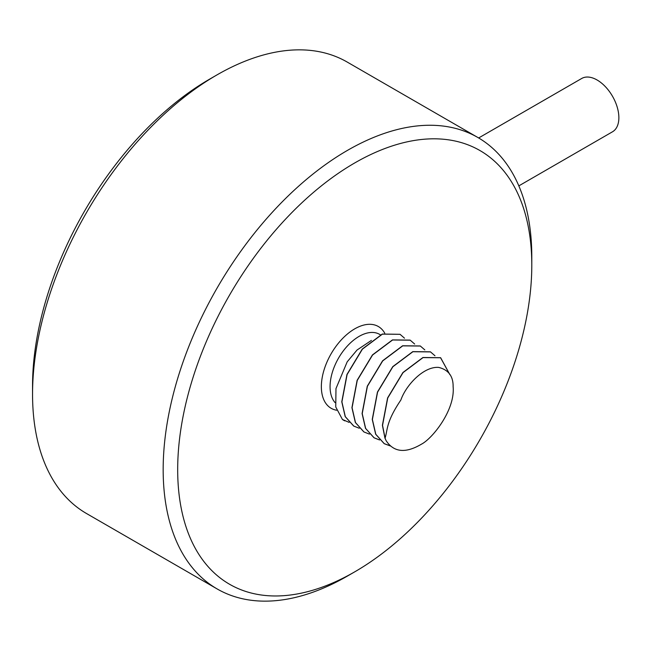 <?xml version="1.0" encoding="UTF-8"?>
<svg xmlns="http://www.w3.org/2000/svg" width="651" height="651" viewBox="0 0 651 651"><rect width="100%" height="100%" fill="white"/><g stroke="black" fill="none" stroke-linecap="round" stroke-linejoin="round"><path stroke-width="0.98" d="M359.271 428.244L353.818 426.112L345.323 416.697L341.905 401.887L347.105 374.528L362.42 349.131L382.446 334.118L400.056 334.313L404.499 338.178M349.115 422.385L342.434 419.48A51.307 29.62 120 0 0 343.59 420.212A51.307 29.62 120 0 0 344.802 420.847M400.048 334.305L382.283 334.053L362.257 349.074L346.959 374.471L341.775 401.805L345.201 416.632L353.688 426.039M369.426 434.111L363.982 431.979L355.487 422.572L352.069 407.746L357.253 380.412L372.567 355.007L392.594 339.985L410.211 340.18L414.663 344.037M410.081 340.099L392.463 339.903L372.429 354.933L357.122 380.314L351.931 407.672L355.348 422.491L363.844 431.898M379.59 439.978L374.138 437.846L365.642 428.431L362.225 413.613L367.408 386.287L382.715 360.89L402.725 345.86L420.351 346.031L424.818 349.904M420.229 345.958L402.603 345.779L382.568 360.817L367.278 386.198L362.086 413.531L365.504 428.342L373.991 437.757L379.533 439.921M390.47 446L384.31 443.722L375.806 434.307L372.388 419.48L377.572 392.146L392.878 366.741L412.897 351.719L430.523 351.906L434.974 355.772M430.409 351.833L412.799 351.63L392.765 366.643L377.45 392.04L372.25 419.399L375.668 434.217L384.163 443.632L390.397 445.927M385.066 438.139A51.307 29.62 120 0 0 386.116 440.654C393.806 452.364 405.565 453.552 421.409 444.202C432.28 438.684 455.326 410.097 453.12 386.637C453.267 376.229 448.449 369.817 438.66 367.4C423.711 366.228 406.004 385.132 400.878 399.991C385.872 422.239 387.76 429.693 385.066 438.139L382.544 425.347L387.736 398.005L403.026 372.624L423.036 357.594L440.662 357.757L449.865 374.626M449.719 374.382L440.548 357.692L422.93 357.505L402.912 372.527L387.597 397.924L382.406 425.266L384.936 438.066L386.116 440.654M518.831 185.877L612.493 131.795A30.784 17.772 -120 0 0 617.213 107.13A30.784 17.772 -120 0 0 597.097 80A30.784 17.772 -120 0 0 581.709 78.47L478.656 137.963M354.738 571.838L347.479 576.029A260.66 150.495 -60 0 1 217.149 588.943A260.66 150.495 -60 0 1 163.165 469.615A260.66 150.495 -60 0 1 276.944 207.303A260.66 150.495 -60 0 1 477.81 137.467A260.66 150.495 -60 0 1 531.794 256.795L531.794 265.169A250.399 144.563 120 0 0 354.738 162.945A250.399 144.563 120 0 0 177.682 469.615A250.399 144.563 120 0 0 354.738 571.838A250.399 144.563 120 0 0 531.794 265.169M477.81 137.467L347.195 62.057A260.66 150.495 120 0 0 216.856 74.971A260.66 150.495 120 0 0 32.55 394.205A260.66 150.495 120 0 0 86.534 513.533L217.149 588.943M32.55 394.205L32.55 385.831A250.399 144.563 -60 0 1 209.606 79.162L216.856 74.971M342.434 419.48L335.745 406.956L335.981 388.582L347.186 361.842L357.033 350.026L371.428 340.4M380.436 334.834L379.614 334.362A41.046 23.696 120 0 0 347.984 345.355A41.046 23.696 120 0 0 330.065 386.67A41.046 23.696 120 0 0 335.11 402.644M336.624 410.228A47.206 27.252 -60 0 1 321.358 386.67A47.206 27.252 -60 0 1 347.235 334.166A47.206 27.252 -60 0 1 384.741 333.19"/></g></svg>
